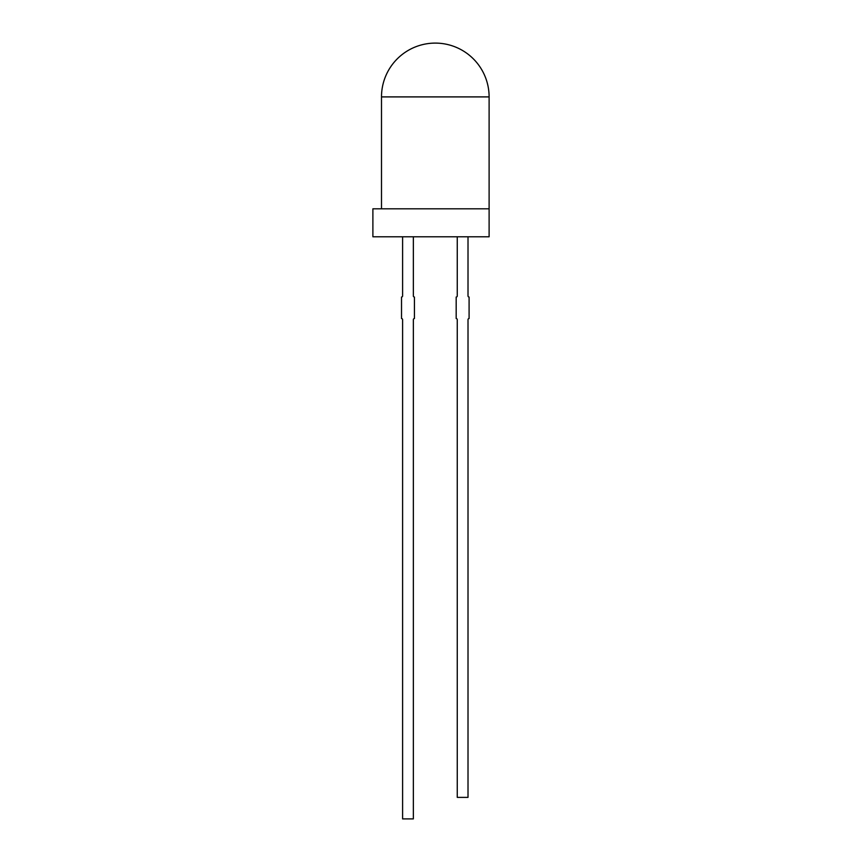 <?xml version="1.0" encoding="UTF-8"?>
<svg xmlns="http://www.w3.org/2000/svg" width="862" height="862" viewBox="0 0 862 862"><rect width="100%" height="100%" fill="white"/><g stroke="black" fill="none" stroke-linecap="round" stroke-linejoin="round"><path stroke-width="1.29" d="M489.11 96.9A53.8 53.8 0 0 0 435.299 43.1A53.8 53.8 0 0 0 381.5 96.9L489.11 96.9L489.11 236.781L372.89 236.781L372.89 208.809L489.11 208.809M457.259 236.781L457.259 295.957A1.077 1.077 0 0 1 456.181 297.034L456.181 318.552A1.077 1.077 0 0 1 457.259 319.63L457.259 797.382L468.012 797.382L468.012 319.63A1.077 1.077 0 0 1 469.09 318.552L469.09 297.034A1.077 1.077 0 0 1 468.012 295.957L468.012 236.781M402.597 236.781L402.597 295.957A1.077 1.077 0 0 1 401.52 297.034L401.52 318.552A1.077 1.077 0 0 1 402.597 319.63L402.597 818.9L413.351 818.9L413.351 319.63A1.077 1.077 0 0 1 414.428 318.552L414.428 297.034A1.077 1.077 0 0 1 413.351 295.957L413.351 236.781M381.5 208.809L381.5 96.9"/></g></svg>
